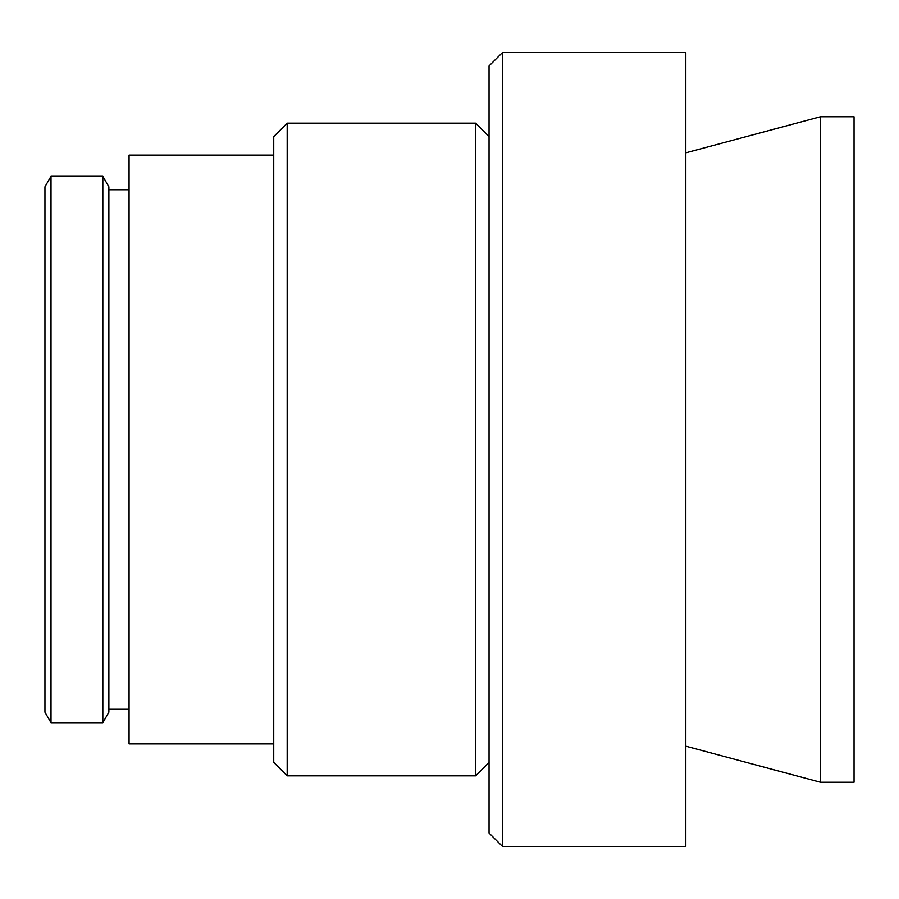 <?xml version="1.0" encoding="UTF-8"?>
<svg xmlns="http://www.w3.org/2000/svg" width="899" height="899" viewBox="0 0 899 899"><rect width="100%" height="100%" fill="white"/><g stroke="black" fill="none" stroke-linecap="round" stroke-linejoin="round"><path stroke-width="1.35" d="M502.507 52.502L489.056 65.953L489.056 833.047L502.507 846.498L502.507 52.502L685.825 52.502L685.825 846.498L502.507 846.498M820.405 116.758L820.405 782.242L854.05 782.242L854.05 116.758L820.405 116.758L685.825 152.819M102.823 371.928L102.823 722.695L108.869 712.199L108.869 186.801L102.823 176.305L102.823 371.928M51.007 176.305L44.95 186.801L44.95 712.199L51.007 722.695L51.007 176.305L102.823 176.305M287.186 123.152L273.734 136.614L273.734 762.386L287.186 775.848L287.186 123.152L475.593 123.152L475.593 775.848L287.186 775.848M273.734 155.111L129.063 155.111L129.063 743.889L273.734 743.889M685.825 746.181L820.405 782.242M51.007 722.695L102.823 722.695M489.056 136.614L475.593 123.152M489.056 762.386L475.593 775.848M108.869 709.232L129.063 709.232M108.869 189.768L129.063 189.768"/></g></svg>
